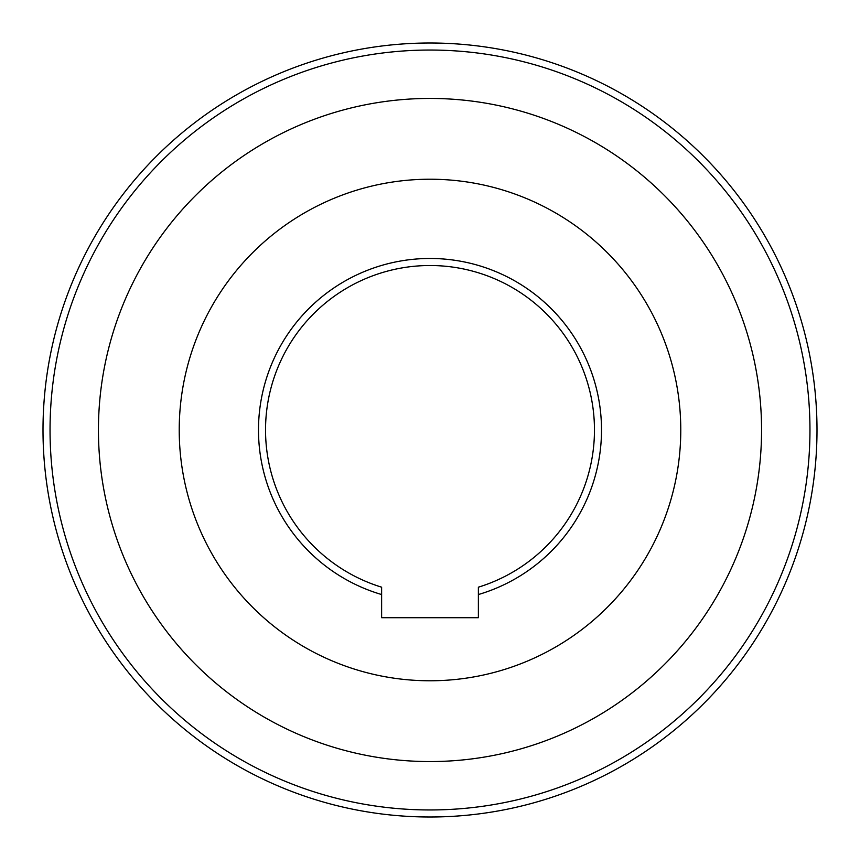 <?xml version="1.0" encoding="UTF-8"?>
<svg xmlns="http://www.w3.org/2000/svg" width="860" height="860" viewBox="0 0 860 860"><rect width="100%" height="100%" fill="white"/><g stroke="black" fill="none" stroke-linecap="round" stroke-linejoin="round"><path stroke-width="1.29" d="M478.375 587.187A164.475 164.475 0 0 0 430 265.514A164.475 164.475 0 0 0 381.625 587.187M478.375 587.197L478.375 594.539A171.516 171.516 0 0 0 430 258.473A171.516 171.516 0 0 0 381.625 594.539L381.625 587.197M478.375 594.539L478.375 617.695L381.625 617.695L381.625 594.539M430 179.224A250.776 250.776 0 0 1 680.776 430A250.776 250.776 0 0 1 430 680.776A250.776 250.776 0 0 1 179.224 430A250.776 250.776 0 0 1 430 179.224A250.776 250.776 0 0 0 179.224 430A250.776 250.776 0 0 0 430 680.776A250.776 250.776 0 0 0 680.776 430A250.776 250.776 0 0 0 430 179.224M430 43A387 387 0 0 1 817 430A387 387 0 0 1 430 817A387 387 0 0 1 43 430A387 387 0 0 1 430 43M430 50.041A379.959 379.959 0 0 1 809.959 430A379.959 379.959 0 0 1 430 809.959A379.959 379.959 0 0 1 50.041 430A379.959 379.959 0 0 1 430 50.041M430 98.438A331.562 331.562 0 0 0 98.438 430A331.562 331.562 0 0 0 430 761.562A331.562 331.562 0 0 0 761.562 430A331.562 331.562 0 0 0 430 98.438A331.562 331.562 0 0 1 761.562 430A331.562 331.562 0 0 1 430 761.562A331.562 331.562 0 0 1 98.438 430A331.562 331.562 0 0 1 430 98.438"/></g></svg>
